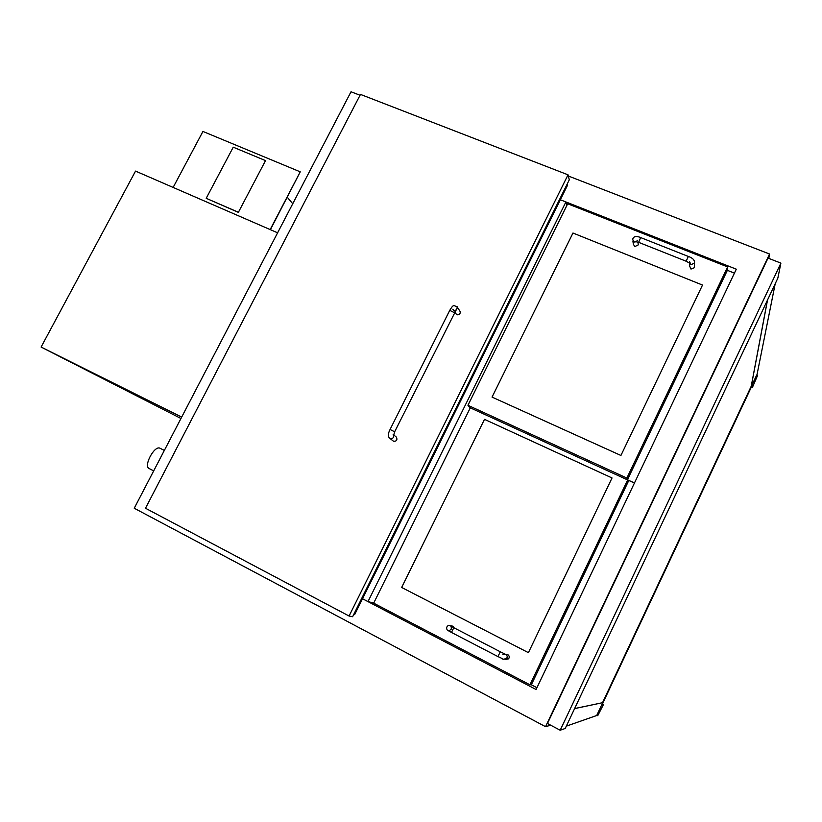 <?xml version="1.0" encoding="UTF-8"?>
<svg xmlns="http://www.w3.org/2000/svg" width="822" height="822" viewBox="0 0 822 822"><rect width="100%" height="100%" fill="white"/><g stroke="black" fill="none" stroke-linecap="round" stroke-linejoin="round"><path stroke-width="1.23" d="M568.033 174.819L360.478 94.407L145.494 508.243L349.083 616.027L568.033 174.819L569.286 179.833L352.628 616.716L349.083 616.027M277.61 232.811L135.538 171.099L41.1 347.048L181.683 417.093M180.953 418.49L41.1 347.048M149.368 468.643L149.162 468.55C143.213 466.125 154.454 445.103 160.013 448.226L164.328 450.425M566.851 205.469L565.906 201.955L560.337 199.756L736.307 269.184L536.078 689.504L362.512 598.745L367.989 601.612L373.733 603.05M768.806 258.406L769.567 254.019L545.541 726.689L550.678 725.199M545.541 726.689L134.243 508.243L351.025 91.766L360.036 95.26M568.331 176.011L769.567 254.019M287.299 197.259L292.735 203.743M173.134 187.426L270.161 229.574L300.256 171.839L202.942 131.448L173.134 187.426M270.397 229.677L300.256 171.839M265.527 160.609L233.243 147.189L206.209 198.308L238.411 212.261L265.527 160.609L238.411 212.261M206.209 198.308L238.606 212.466M565.906 201.955L367.989 601.612M353.737 614.486L354.621 614.671L567.653 185.001L567.334 183.758M395.937 436.759L396.512 437.242C397.529 440.099 396.523 441.424 393.481 441.219L389.936 438.414M454.628 311.98L456.755 314.713C459.149 315.103 460.31 314.096 460.248 311.713L459.59 310.665M628.789 480.459L531.331 684.788L536.93 687.716M612.03 477.962L528.412 652.668L401.66 587.463L484.497 419.354L612.03 477.962L484.497 419.354L401.66 587.463L528.412 652.668L612.03 477.962M531.331 684.788L529.933 684.798L627.669 479.956M470.287 407.835L373.681 603.153L529.933 684.798M734.426 273.13L727.367 270.335L727.634 266.924L567.683 203.774L467.944 405.287L626.867 478.055L727.634 266.924M634.461 482.976L627.443 479.76L727.367 270.335M572.965 233.027L702.512 285.059L620.918 455.47L492.049 397.108L572.965 233.027L492.049 397.108L620.918 455.47L702.512 285.059L572.965 233.027M627.443 479.76L626.867 478.055M467.944 405.287L469.876 407.64L634.43 483.048M451.309 625.912L452.788 626.159L454.114 627.854M505.52 659.398L508.561 658.864C509.661 657.21 509.404 655.812 507.801 654.641M638.088 243.291L638.293 244.874L634.738 246.641L633.32 244.031L632.889 240.98M689.586 263.359L689.617 266.03L690.983 269.071L694.487 267.674L694.487 265.886M560.183 730.234L547.452 723.483L768.015 258.098L780.9 263.112L560.183 730.234L565.217 728.477L777.838 278.155L780.9 263.112M752.664 385.898L751.77 385.518L756.733 374.955L757.627 375.335L752.336 387.604L757.627 375.335M751.298 387.162L752.336 387.604M751.77 385.518L751.39 386.967M602.988 704.495L602.094 704.033L596.834 715.243L597.728 715.705L603.533 704.372L597.728 715.705M602.505 703.838L603.533 704.372M767.429 300.184L751.226 386.237L602.516 702.707L574.619 708.564M602.516 702.707L574.599 708.605M751.226 386.237L602.557 702.728M767.532 299.968L751.267 386.258M756.939 375.038L775.208 283.713M566.317 726.155L597.08 715.376M602.444 703.961L751.565 386.597M393.522 435.033C393.913 437.725 392.772 438.886 390.101 438.506L389.381 437.972C387.84 436.194 388.066 433.369 390.07 429.495L394.652 431.786M454.289 312.627L449.747 310.356L390.08 429.454M455.378 310.819L457.638 307.592L457.124 306.678M393.163 434.478L393.543 435.773L394.673 431.756L456.087 310.151L454.001 310.531L452.83 309.216L453.282 310.028M451.473 632.437L448.103 630.577C448.38 631.676 444.342 627.628 448.668 625.295L450.898 626.107M497.957 656.583L451.453 632.437L453.806 627.7L450.477 625.83C451.114 625.758 451.37 626.837 451.278 629.087L449.49 630.505M503.865 659.306L506.506 658.586C500.865 659.758 504.893 659.316 497.937 656.583L500.29 651.774L453.806 627.7M508.561 658.864L506.506 658.586C507.616 656.932 507.369 655.504 505.746 654.322M636.629 241.74L634.101 242.028L632.663 239.397C633.485 236.294 636.146 235.688 640.646 237.568L638.643 242.336L635.992 241.73L637.697 240.24M638.643 242.336L686.154 261.232L688.281 256.556M686.154 261.232L689.422 263.061L689.555 261.571L690.942 264.633L694.477 263.225L694.539 261.581M153.683 470.883L149.162 468.55M393.563 434.807L396.512 437.242M460.248 311.713L457.638 307.592C452.932 304.109 452.83 305.712 449.798 310.254M502.828 654.713L505.006 654.055L500.29 651.774M637.934 242.079L638.293 244.874M694.487 267.674L694.477 263.225C694.888 260.214 692.812 257.944 688.23 256.413L640.646 237.568"/></g></svg>
